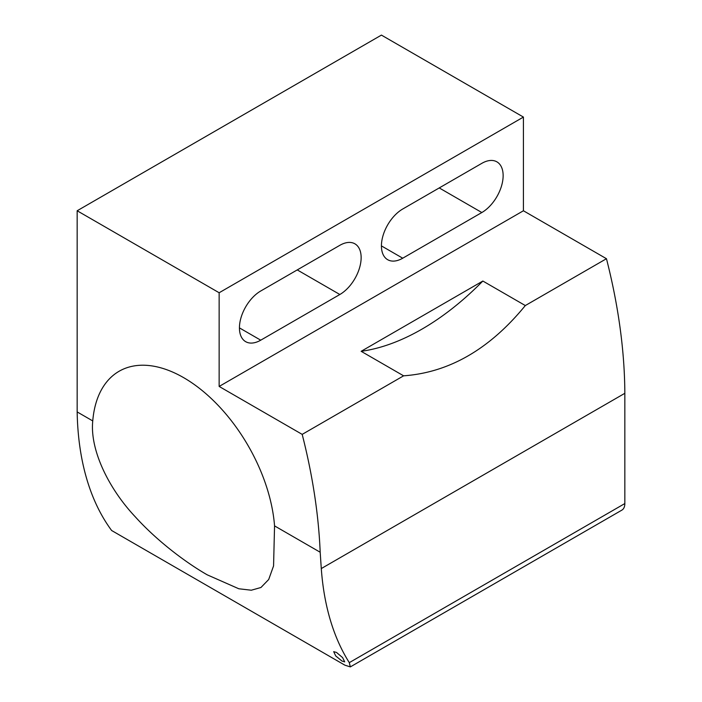 <?xml version="1.0" encoding="UTF-8"?>
<svg xmlns="http://www.w3.org/2000/svg" width="702" height="702" viewBox="0 0 702 702"><rect width="100%" height="100%" fill="white"/><g stroke="black" fill="none" stroke-linecap="round" stroke-linejoin="round"><path stroke-width="1.05" d="M207.248 574.841C186.109 562.75 157.178 541.075 135.293 516.839C108.784 488.767 89.768 449.973 92.752 420.928A129.089 74.535 60 0 1 119.103 371.261A129.089 74.535 60 0 1 183.652 377.658A129.089 74.535 60 0 1 274.552 525.886L273.569 565.909L268.69 579.51L260.951 587.495L251.316 590.215L238.812 588.767L207.248 574.841M320.182 552.237A471.998 272.508 -120 0 0 302.185 434.38L219.147 386.442L219.147 292.752L77.159 210.767L381.423 35.1L523.42 117.076L523.42 210.767L606.458 258.713A471.998 272.508 60 0 1 624.841 393.304L624.841 503.553A14.347 8.284 60 0 1 621.875 510.126L350.324 666.9L349.298 662.644A343.655 198.412 120 0 1 321.288 568.567L320.182 552.237L274.552 525.886M350.324 666.9L344.901 665.18L111.627 530.501A343.655 198.412 -60 0 1 77.159 411.925L77.159 210.767M92.752 420.928L77.159 411.925M336.521 652.456L333.687 651.658L335.731 655.949L341.953 661.03L344.7 661.872L342.611 657.616L336.521 652.456M219.147 292.752L523.42 117.076M219.147 386.442L523.42 210.767M339.847 245.314L260.732 290.997A30.125 17.392 -60 0 0 241.058 317.532A30.125 17.392 -60 0 0 245.674 341.672A30.125 17.392 -60 0 0 260.732 340.18L339.847 294.507A30.125 17.392 -60 0 0 359.521 267.962A30.125 17.392 -60 0 0 354.905 243.822A30.125 17.392 -60 0 0 339.847 245.314M481.835 163.338L402.729 209.012A30.125 17.392 -60 0 0 383.046 235.556A30.125 17.392 -60 0 0 387.662 259.696A30.125 17.392 -60 0 0 402.729 258.204L481.835 212.53A30.125 17.392 -60 0 0 501.518 185.986A30.125 17.392 -60 0 0 496.893 161.846A30.125 17.392 -60 0 0 481.835 163.338M606.458 258.713L525.315 305.554L482.853 281.037L361.144 351.307L403.606 375.824L302.185 434.38M403.606 375.824C449.122 372.569 489.689 349.148 525.315 305.554M361.144 351.307A241.585 139.479 120 0 0 482.853 281.037M321.288 568.567L624.841 393.304M624.841 503.553L349.298 662.644M260.732 340.18L239.435 327.887M297.244 269.91L339.847 294.507M402.729 258.204L381.423 245.902M439.241 187.934L481.835 212.53"/></g></svg>
